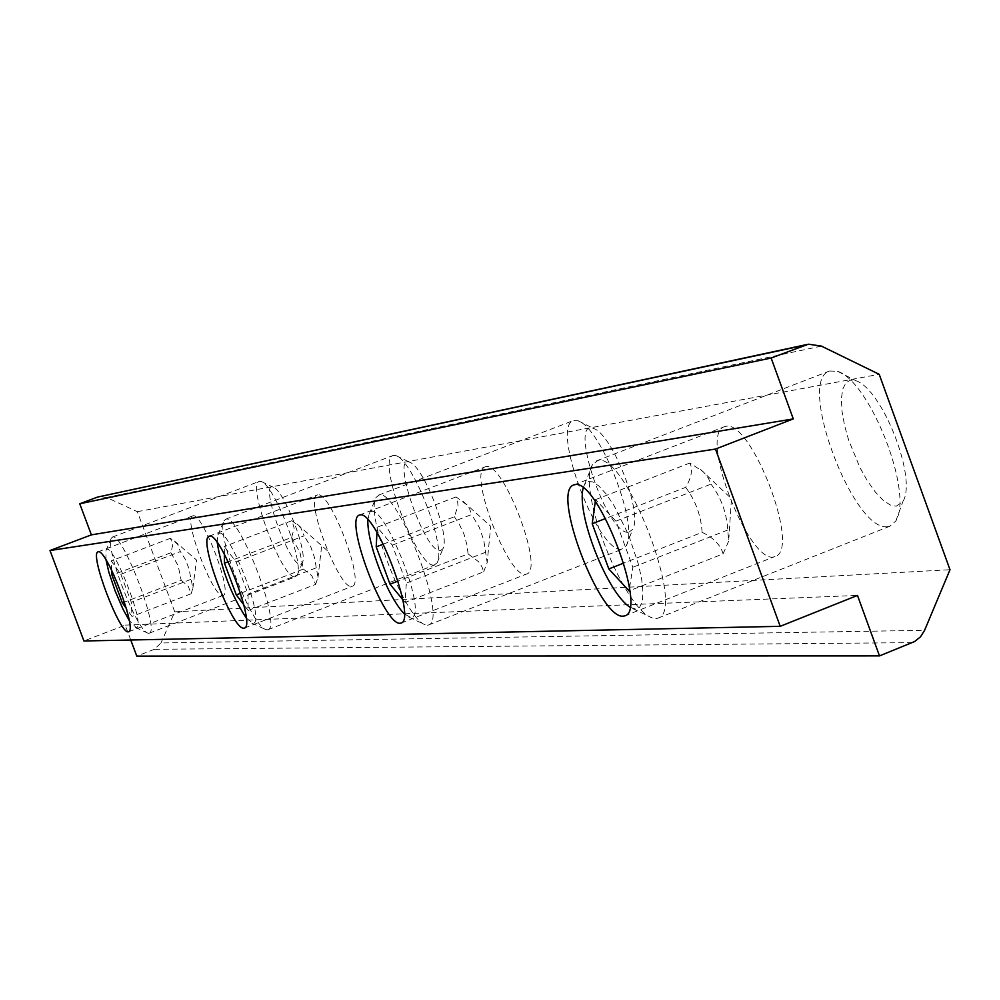 <?xml version="1.0" encoding="UTF-8"?>
<svg xmlns="http://www.w3.org/2000/svg" width="1000" height="1000" viewBox="0 0 1000 1000"><rect width="100%" height="100%" fill="white"/><g stroke="black" fill="none" stroke-linecap="round" stroke-linejoin="round"><path stroke-width="0.75" stroke-dasharray="5 3.75" d="M485.975 466.625L485.288 466.812C466.962 471.85 510.25 582.45 526.613 574.012C544.825 570.05 503.2 461.062 485.975 466.625M317.688 494.888L317.238 495C303.913 498.475 340.562 592.837 352.275 586.3C365.538 583.575 330.1 490.562 317.688 494.888M193.025 515.812L192.725 515.9C182.575 518.362 214.375 600.65 223.162 595.388C233.263 593.462 202.375 512.325 193.025 515.812M725.675 426.388L724.488 426.7C697.65 434.4 750.638 567.913 774.95 556.5C801.6 550.475 751.087 418.812 725.675 426.388M912.325 642.638L154.375 649.3L160.975 642.975L924.6 630.312M821.438 346.112L106.562 497.45L137.338 511.675L174.762 611.85L160.975 642.975M174.762 611.85L950 569.725M154.375 649.3L136.775 656.1M130.75 640L125.175 625.125L83.925 640.987M106.562 497.45L99.6 496.525M137.338 511.675L879.2 374.312M125.175 625.125L857.487 595.425M887.613 526.688C853.637 532.45 796.35 380.725 829.5 371.025L837.55 371.287C869.95 381.525 913.787 492.825 895.812 521.025L889.875 526.213L887.613 526.688M896.25 506.2L902.913 501.525C917.45 478.475 882.275 389.162 855.913 380.712L850.312 380.2L845.888 382.887L842.738 389.113L841.388 398.862L842.038 411.4L844.575 425.513L848.562 439.837L859.925 467.562L867.412 480.9L875.487 492.25L883.4 500.5L890.475 505.112L896.25 506.2M655.8 618.55L657.738 618.212C687.2 612.212 625.65 452.013 597.837 460.5L592.487 464.575C576.788 490.1 623.25 608.175 652.038 617.863L655.8 618.55M583.225 487.887L584.562 484.513L588.038 481.488L592.7 481.887L598.862 485.962L606.213 494.05L614.1 505.712L628.513 534.75L638.513 564.513L641.675 579.25L642.962 592.075L642.225 601.638L639.65 607.288L635.775 609.15L629.975 607.212M595.312 501.463L595.575 499.6L615.925 521.163L632.837 567.263L629.513 588.212M615.925 521.163L711.012 484.125L708.238 477.95L703.575 472.025L689.9 463.013C692.95 469.462 691.525 477.575 685.65 487.35L605.6 518.5M689.9 463.013L595.575 499.6M685.65 487.35C695.588 500.613 701.075 515.625 702.113 532.35L623.775 563.075M702.113 532.35C713.5 537.7 720.5 544.875 723.112 553.862L629.087 590.913M723.112 553.862L728.688 541.125L727.763 529.987C726.712 512.938 721.125 497.65 711.012 484.125M727.763 529.987L632.837 567.263M621.475 549.212C598.3 553.638 550.513 426.987 573.337 420.6L578.1 420.788C601.163 428.088 638.975 525.2 626.275 545.75L621.475 549.212M628.763 532.275L632.65 529.412C642.95 512.612 612.562 434.575 593.775 428.55C567.475 416.938 606.912 535.95 628.763 532.275M427.337 625.188L428.475 624.987C448.562 621.075 397.938 488.738 379.162 494.988L376.05 497.463C365.1 515.837 404.913 618.05 425.125 624.763L427.337 625.188M367.875 519.7L369.15 514.1C379.038 490.812 430.975 618.15 410.637 617.45L404.325 613.888M376.962 532.375L377.225 527.2L392.3 545.15L406.337 583.062L405.075 602.425L402.738 599.6M392.3 545.15L471.637 514.55L469.65 509.05L466.625 504.637L456.025 496.912L457.575 500.725L457.987 505.788L454.387 516.737L383.338 544.138M456.025 496.912L377.225 527.2M454.387 516.737L459.438 524.487L464.025 534.25L466.887 544.675L468.1 553.9L398.038 581.087M468.1 553.9L478.638 561.737L482.013 566.95L483.663 571.812L405.075 602.425M483.663 571.812L487.175 562.612L483.738 540.125L479.338 527.388L471.637 514.55M485.55 552.288L406.337 583.062M434.15 565.062C417.35 568.625 376.325 459.938 393.038 455.5L396.075 455.637C413.325 461.037 446.65 547.212 437.188 562.8L434.15 565.062M440.425 550.625L442.9 548.75C450.575 536 423.775 466.7 409.712 462.238C390.462 453.237 424.837 553.55 440.425 550.625M267.188 629.837L267.913 629.712C282.512 627.05 239.462 514.275 225.975 519.138L224 520.763C215.912 534.575 250.812 624.712 265.775 629.562L267.188 629.837M217.213 542.487L217.938 535.013C224.725 517.537 267.45 624.087 252.862 623.263L246.25 618.013M224.363 554.163L224.288 546.55L236.1 561.912L248.088 594.1L248.113 610.487L243.812 604.825M236.1 561.912L304.137 535.837L300.738 527.7L291.938 520.688L294.188 528.162L291.65 537.425L228.175 561.737M291.938 520.688L224.288 546.55M291.65 537.425L299.925 552.325L303.412 569.075L240.55 593.288M303.412 569.075L311.875 575.788L315.6 584.412L248.113 610.487M315.6 584.412L318 577.425L314.5 557.562L310.738 546.737L304.137 535.837M316.05 567.9L248.088 594.1M295.125 576.838C282.425 579.8 246.462 484.588 259.237 481.4L261.3 481.512C274.675 485.625 304.513 563.075 297.175 575.262L295.125 576.838M300.65 564.25L302.325 562.962C308.275 552.975 284.262 490.637 273.363 487.25C258.637 480.037 289 566.663 300.65 564.25M148.7 633.288L149.188 633.2C160.3 631.337 122.825 533.062 112.688 537.013L111.363 538.125C105.125 548.837 136.237 629.475 147.738 633.088L148.7 633.288M105.988 559.837L105.962 550.588C110.862 536.938 147.15 628.425 136.163 627.562L129.25 620.513M111.737 570.4L111.188 560.85L120.825 574.275L131.287 602.25L132 616.45L126.388 608.538M120.825 574.275L180.375 551.562L177.587 544.212L170.438 538.3L172.787 544.75L170.912 552.762L113.725 574.575M170.438 538.3L111.188 560.85M170.912 552.762L178.162 565.75L181.2 580.325L124.425 602.087M181.2 580.325L188.25 586.213L191.137 593.737L132 616.45M191.137 593.737L192.875 588.237L188.925 568.475L185.238 559.212L180.375 551.562M190.775 579.438L131.287 602.25M359.387 515.075L485.288 466.812M401.025 623.075L526.613 574.012M209.137 536.213L317.238 495M244.412 628.088L352.275 586.3M98.025 551.85L192.725 515.9M128.637 631.775L223.162 595.388M573.837 484.913L724.488 426.7M624.712 615.9L774.95 556.5M808.388 344.188L806.562 344.588M837.55 371.287L855.913 380.712M895.812 521.025L902.913 501.525M657.738 618.212L889.875 526.213M596.587 460.825L829.5 371.025M632.775 608.612L652.038 617.863M584.562 484.513L592.487 464.575M700.562 469.387L731.45 498.725L728.688 541.125M578.1 420.788L593.775 428.55M626.275 545.75L632.65 529.412M428.475 624.987L622.812 548.925M378.438 495.175L573.337 420.6M408.875 617.112L425.125 624.763M369.15 514.1L376.05 497.463M463.288 501.5L490.712 526.312L487.175 562.612M396.075 455.637L409.712 462.238M437.188 562.8L442.9 548.75M267.913 629.712L435 564.888M225.512 519.263L393.038 455.5M251.737 623.05L265.775 629.562M217.938 535.013L224 520.763M297.225 524.15L328.688 551.825L321.7 545.675L318 577.425M261.3 481.512L273.363 487.25M297.175 575.262L302.325 562.962M149.188 633.2L295.7 576.712M112.375 537.087L259.237 481.4M135.4 627.413L147.738 633.088M105.962 550.588L111.363 538.125M174.475 541.013L196.513 560.025L192.875 588.237"/><path stroke-width="1.5" d="M400.125 623.237C384.162 625.812 343.675 519.025 359.387 515.075L360 514.925C375.325 510.1 417.287 619.9 401.025 623.075L400.125 623.237M243.85 628.188C232.35 630.35 197.675 538.9 209.137 536.213L209.537 536.112C220.525 532.337 256.238 625.925 244.412 628.088L243.85 628.188M128.262 631.85C119.612 633.7 89.262 553.737 98.025 551.85L98.287 551.788C106.55 548.713 137.65 630.288 128.637 631.775L128.262 631.85M623.188 616.163C599.625 619.375 550.913 491.012 573.837 484.913L574.9 484.663C597.587 478.15 648.587 611.013 624.712 615.9L623.188 616.163M924.6 630.312L920.512 636.825L914.562 641.575L879.488 655.9L857.487 595.425L780.2 626.325L715.487 449.062L793.288 418.913L771.137 358.025L808.388 344.188L821.438 346.112L879.2 374.312L950 569.725L924.6 630.312M879.488 655.9L136.775 656.1L130.75 640M780.2 626.325L83.925 640.987L50 550.525L91.388 534.862L79.75 503.775L97.438 497.113L804.338 345.3M806.562 344.588L97.438 497.113M50 550.525L715.487 449.062M91.388 534.862L793.288 418.913M79.75 503.775L771.137 358.025M629.975 607.212C607.2 592.725 576.05 513.938 583.225 487.887M629.513 588.212L629.087 590.913L608.812 568.938L592.212 523.713L595.312 501.463M605.6 518.5L592.212 523.713M623.775 563.075L608.812 568.938M404.325 613.888C387.962 597.475 366.662 542.587 367.875 519.7M402.738 599.6L390.025 584.2L376.213 546.888L376.962 532.375M383.338 544.138L376.213 546.888M398.038 581.087L390.025 584.2M246.25 618.013C231.213 594.7 221.537 569.525 217.213 542.487M243.812 604.825L236.3 594.925L224.462 563.162L224.363 554.163M228.175 561.737L224.462 563.162M240.55 593.288L236.3 594.925M129.25 620.513L123.038 609.263L115.1 590.862L108.888 572.312L105.988 559.837M126.388 608.538L122.362 602.875L112.025 575.225L111.737 570.4M113.725 574.575L112.025 575.225M124.425 602.087L122.362 602.875"/></g></svg>
